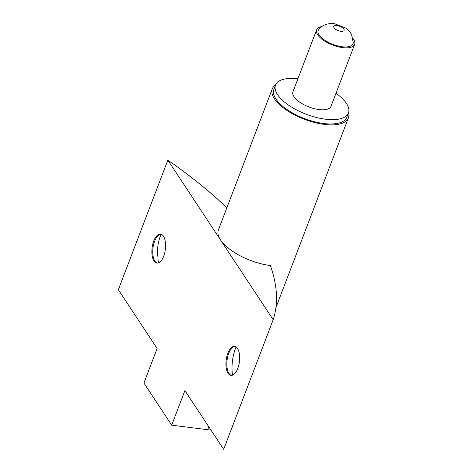 <?xml version="1.0" encoding="UTF-8"?>
<svg xmlns="http://www.w3.org/2000/svg" width="473" height="473" viewBox="0 0 473 473"><rect width="100%" height="100%" fill="white"/><g stroke="black" fill="none" stroke-linecap="round" stroke-linejoin="round"><path stroke-width="0.71" d="M297.931 78.76A39.028 16.307 20.9 0 0 275.528 85.099A39.028 16.307 20.9 0 0 288.772 105.29A39.028 16.307 20.9 0 0 325.3 119.19A39.028 16.307 20.9 0 0 348.447 112.941A39.028 16.307 20.9 0 0 335.978 93.287M321.693 26.6A20.363 8.508 20.9 0 0 316.614 29.829L292.964 91.756A20.363 8.508 20.9 0 0 299.876 102.292A20.363 8.508 20.9 0 0 318.932 109.547A20.363 8.508 20.9 0 0 331.011 106.283L354.661 44.356A20.363 8.508 20.9 0 0 353.029 38.567M348.447 112.941L346.798 117.263A39.028 16.307 -159.1 0 1 323.65 123.512A39.028 16.307 -159.1 0 1 287.123 109.606A39.028 16.307 -159.1 0 1 273.879 89.415L275.528 85.099M236.08 346.945A27.15 12.41 -82.8 0 0 235.519 348.347A27.15 12.41 -82.8 0 0 232.503 375.154M231.415 375.361A14.592 6.669 97.2 0 1 228.725 372.966A14.592 6.669 97.2 0 1 228.719 353.432A14.592 6.669 97.2 0 1 231.876 348.122A14.592 6.669 97.2 0 1 235.081 346.473M227.82 353.319A14.592 6.669 97.2 0 1 234.638 346.384A14.592 6.669 97.2 0 1 239.415 361.703A14.592 6.669 97.2 0 1 230.966 375.337A14.592 6.669 97.2 0 1 227.82 353.319M157.332 263.106A14.592 6.669 97.2 0 1 154.641 260.706A14.592 6.669 97.2 0 1 154.636 241.177A14.592 6.669 97.2 0 1 157.793 235.867A14.592 6.669 97.2 0 1 160.997 234.218M161.263 234.306L160.004 237.156C157.775 243.329 157.083 249.945 157.935 257.005A27.15 12.41 -82.8 0 0 158.42 262.893M153.737 241.059A14.592 6.669 97.2 0 1 160.554 234.123A14.592 6.669 97.2 0 1 165.331 249.442A14.592 6.669 97.2 0 1 156.876 263.083A14.592 6.669 97.2 0 1 153.737 241.059M270.331 265.53A373.315 155.995 -159.1 0 1 273.175 319.73L223.682 449.35L184.902 390.592L171.699 425.156L143.922 383.059L157.119 348.495L118.339 289.73L167.838 160.111L220.507 239.923A40.725 17.016 20.9 0 0 270.331 265.53M226.892 207.706A373.315 155.995 20.9 0 0 167.838 160.111M275.617 84.874A40.725 17.016 20.9 0 0 272.294 88.812A40.725 17.016 20.9 0 0 286.112 109.878A40.725 17.016 20.9 0 0 324.23 124.387A40.725 17.016 20.9 0 0 348.382 117.872A40.725 17.016 20.9 0 0 348.53 112.716M272.294 88.812L218.396 229.955A40.725 17.016 20.9 0 0 220.507 239.923L273.175 319.73M210.94 430.052A40.725 17.016 -159.1 0 1 207.635 429.715L171.699 425.156M342.003 46.738A18.666 7.799 -159.1 0 1 323.733 39.525A18.666 7.799 -159.1 0 1 318.654 29.616C322.196 25.057 327.434 23.065 334.364 23.65L345.704 28.031L350.067 32.164L351.599 34.564L353.284 42.836A18.666 7.799 -159.1 0 1 342.003 46.738M316.614 29.829A20.363 8.508 20.9 0 0 323.52 40.359A20.363 8.508 20.9 0 0 342.582 47.613A20.363 8.508 20.9 0 0 354.661 44.356M208.77 426.752L207.635 429.715M337.054 25.595A5.522 2.306 -159.1 0 1 344.096 30.414A5.522 2.306 -159.1 0 1 335.659 29.344A5.522 2.306 -159.1 0 1 337.054 25.595M348.382 117.872L275.895 307.698"/></g></svg>
